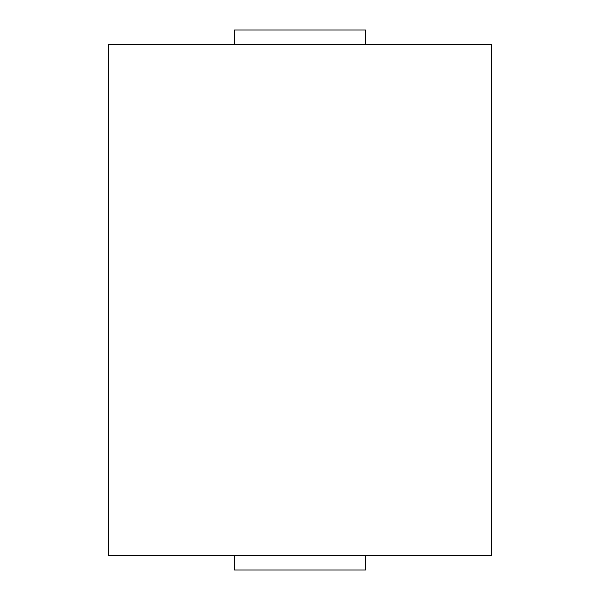<?xml version="1.0" encoding="UTF-8"?>
<svg xmlns="http://www.w3.org/2000/svg" width="600" height="600" viewBox="0 0 600 600"><rect width="100%" height="100%" fill="white"/><g stroke="black" fill="none" stroke-linecap="round" stroke-linejoin="round"><path stroke-width="0.9" d="M365.505 44.377L365.505 30L234.495 30L234.495 44.377M491.715 44.377L108.285 44.377L108.285 555.623L491.715 555.623L491.715 44.377M234.495 555.623L234.495 570L365.505 570L365.505 555.623"/></g></svg>
